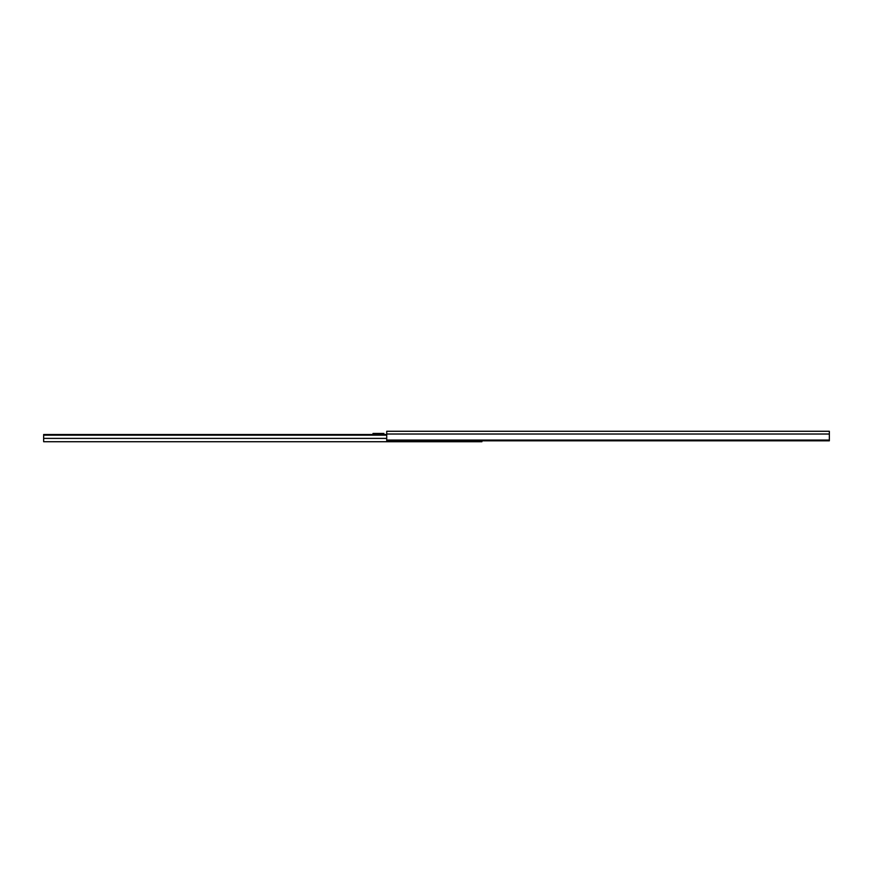 <?xml version="1.0" encoding="UTF-8"?>
<svg xmlns="http://www.w3.org/2000/svg" width="873" height="873" viewBox="0 0 873 873"><rect width="100%" height="100%" fill="white"/><g stroke="black" fill="none" stroke-linecap="round" stroke-linejoin="round"><path stroke-width="1.31" d="M829.35 434.023L386.728 434.023L386.728 431.273L829.35 431.273L829.35 434.023L386.728 434.023L386.728 440.068L829.35 440.068L829.35 440.832L386.728 440.832L829.35 440.832L829.35 431.273L386.728 431.273L386.728 440.068L829.35 440.068L829.35 434.023M386.728 440.832L386.728 440.068L386.728 440.832M386.728 434.514L43.65 434.514L386.728 434.514M386.728 435.158L43.65 435.158L43.65 434.514L43.65 435.158L386.728 435.158M481.918 440.614L481.918 441.727L43.65 441.727L43.65 438.399L386.728 438.399L43.65 438.399L43.65 435.158L43.65 441.727L481.918 441.727L481.918 440.832M373 433.455L373 434.514L373 433.455L383.891 433.455L373 433.455M383.891 434.514L383.891 433.455L383.891 434.514"/></g></svg>
